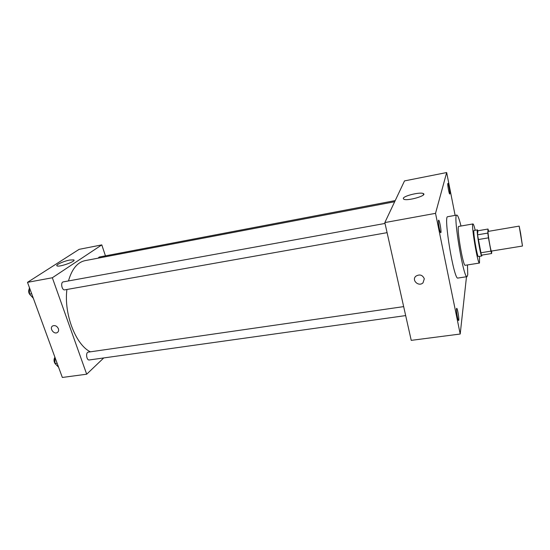 <?xml version="1.0" encoding="UTF-8"?>
<svg xmlns="http://www.w3.org/2000/svg" width="550" height="550" viewBox="0 0 550 550"><rect width="100%" height="100%" fill="white"/><g stroke="black" fill="none" stroke-linecap="round" stroke-linejoin="round"><path stroke-width="0.82" d="M520.575 233.138L522.479 246.029L519.173 226.112L520.575 233.138M522.479 246.029L491.432 251.068C490.731 251.721 487.286 231.007 488.159 231.406L519.173 226.112M491.624 253.529L481.408 255.173L477.538 234.829L477.881 230.773L487.994 229.041L487.816 233.083L488.448 237.847L490.923 251.137L491.624 253.529L491.693 251.02M487.994 229.041L488.654 231.316M477.971 230.759L477.448 229.873C476.08 229.364 480.659 256.905 481.793 255.977L481.999 255.076M481.793 255.977L478.418 256.52C477.221 257.455 472.643 229.955 474.079 230.45L477.448 229.873M477.538 234.829L487.816 233.083M480.652 252.808L490.923 251.137M478.129 239.58L488.448 237.847M475.207 230.258C474.203 226.091 473.454 223.988 472.973 223.933C470.807 223.128 477.696 264.516 479.483 263.044L479.545 256.341M472.973 223.933L458.769 226.414C456.184 225.686 463.024 266.819 465.238 265.293L479.483 263.044M461.003 226.029C459.195 218.831 457.799 215.181 456.809 215.077C452.698 213.751 463.588 279.242 467.053 276.657L467.748 274.794L467.473 264.942M467.053 276.657L457.916 278.059C454.025 280.699 443.176 215.469 447.707 216.714L456.809 215.077M438.487 220.426L438.646 220.172C439.553 219.725 441.774 232.815 440.77 232.698C439.993 233.193 437.924 222.069 438.487 220.426M447.803 183.542L447.893 183.391C448.532 183.019 450.464 194.123 449.742 194.006C449.185 194.418 447.384 184.711 447.803 183.542M456.5 308.77L456.692 308.316C457.545 307.911 459.532 320.636 458.597 320.485C457.909 320.918 456.122 310.936 456.5 308.77M455.118 215.38L446.669 172.542L435.531 213.345L460.206 334.029L466.489 276.746M446.669 172.542L404.511 180.909L384.828 222.578L435.531 213.345M403.281 198.309C403.968 195.745 420.262 191.847 423.239 193.545C428.01 195.346 407.481 201.334 403.762 199.224L403.281 198.309M384.828 222.578L411.228 340.361L460.206 334.029M424.311 278.774L423.019 282.824C418.722 287.134 411.194 280.101 415.896 276.169C419.698 274.01 422.496 274.876 424.311 278.774L423.019 282.824C418.722 287.134 411.194 280.101 415.903 276.169M90.358 351.828C75.721 344.829 63.738 313.892 66.914 289.479M68.475 280.94C71.878 269.06 77.392 262.295 85.016 260.652L394.68 201.726M395.216 200.592L99.199 257.049L98.12 258.156M405.673 315.583L89.292 359.968C86.501 360.559 85.463 352.33 88.302 352.124L403.666 306.618M387.09 232.657L64.797 289.857C61.875 290.586 60.294 282.219 63.284 281.882L385.021 223.438M105.449 255.86L101.791 244.887L52.333 277.757L86.687 374.206L103.737 357.947M101.791 244.887L79.124 249.349L27.5 282.343L62.336 377.458L86.687 374.206M27.5 282.343L52.333 277.757M69.747 260.047L73.734 259.882C76.876 261.023 59.331 267.376 57.042 265.897C54.966 265.114 63.662 261.133 69.747 260.047M58.383 328.701C58.912 330.433 58.541 331.712 57.282 332.551C53.763 334.778 48.991 327.786 52.752 325.896C55.131 325.098 57.008 326.033 58.383 328.701C58.912 330.426 58.547 331.712 57.282 332.551C53.763 334.778 48.991 327.779 52.759 325.896M29.343 287.375L29.494 294.058L33.323 298.251M29.494 294.058L31.646 293.673M30.841 295.529C28.579 293.59 28.091 291.246 29.37 288.496M54.814 356.922L55.007 363.543L58.589 367.228M55.007 363.543L57.131 363.248M55.55 364.1L55.083 363.619M55.007 363.522C53.776 361.364 53.714 359.342 54.828 357.452M423.239 193.545L423.5 194.796M73.927 260.446L73.734 259.882"/></g></svg>
